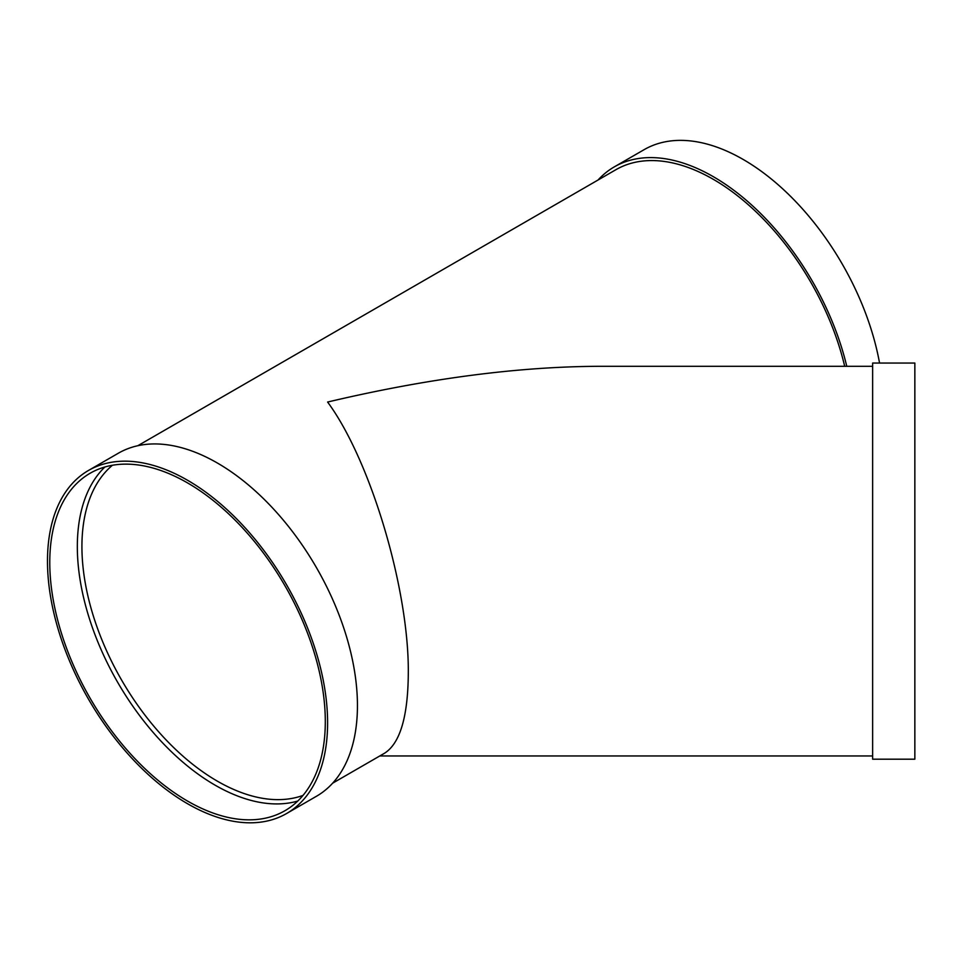 <?xml version="1.0" encoding="UTF-8"?>
<svg xmlns="http://www.w3.org/2000/svg" width="963" height="963" viewBox="0 0 963 963"><rect width="100%" height="100%" fill="white"/><g stroke="black" fill="none" stroke-linecap="round" stroke-linejoin="round"><path stroke-width="1.44" d="M872.634 675.484L872.634 363.051L914.85 363.051L914.85 759.193L872.634 759.193L872.634 675.484M879.556 363.051A198.077 114.356 -120 0 0 781.583 187.821A198.077 114.356 -120 0 0 644.151 149.65L614.298 166.876A198.077 114.356 -120 0 0 598.059 180.009M332.656 783.172L384.658 753.15C400.054 743.255 407.939 716.737 408.3 673.606C409.203 589.838 370.731 460.386 327.601 402.04C426.994 378.567 517.504 366.65 599.155 366.301L872.634 366.301M844.695 366.301A194.827 112.49 -120 0 0 615.923 169.693L137.829 445.713M286.577 813.53L316.418 796.293A198.077 114.356 -120 0 0 316.418 567.568A198.077 114.356 -120 0 0 118.353 453.212L88.5 470.45A198.077 114.356 -120 0 0 58.141 629.164A198.077 114.356 -120 0 0 187.532 803.72A198.077 114.356 -120 0 0 286.577 813.53A198.077 114.356 -120 0 0 286.577 584.806A198.077 114.356 -120 0 0 88.5 470.45M187.532 801.06A194.827 112.49 -120 0 0 284.952 810.714A194.827 112.49 -120 0 0 284.952 585.745A194.827 112.49 -120 0 0 90.125 473.254A194.827 112.49 -120 0 0 60.26 629.381A194.827 112.49 -120 0 0 187.532 801.06M104.883 467.007A194.827 112.49 -120 0 0 91.87 626.082A194.827 112.49 -120 0 0 215.086 785.158A194.827 112.49 -120 0 0 297.748 801.06M846.766 366.301A198.077 114.356 -120 0 0 614.298 166.876M112.418 465.273A191.577 110.613 -120 0 0 95.012 621.183A191.577 110.613 -120 0 0 217.385 781.174A191.577 110.613 -120 0 0 303.02 795.402M379.795 755.955L872.634 755.955"/></g></svg>
